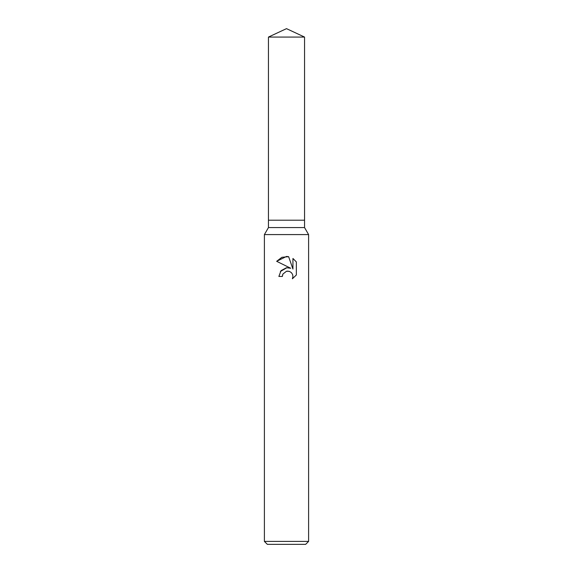 <?xml version="1.0" encoding="UTF-8"?>
<svg xmlns="http://www.w3.org/2000/svg" width="573" height="573" viewBox="0 0 573 573"><rect width="100%" height="100%" fill="white"/><g stroke="black" fill="none" stroke-linecap="round" stroke-linejoin="round"><path stroke-width="0.86" d="M268.451 37.066L304.55 37.066L286.5 28.65L268.451 37.066L268.451 220.197L286.5 220.197L268.451 220.197L268.451 227.567L304.55 227.567L308.603 234.586L308.603 541.406L264.397 541.406L267.347 544.35L305.653 544.35L308.603 541.406M304.55 37.066L304.55 220.197L286.5 220.197L304.55 220.197L304.55 227.567M268.451 227.567L264.397 234.586L308.603 234.586M296.348 261.911L296.348 274.99L292.388 278.786L292.946 276.415L292.545 274.388L291.406 272.676L289.687 271.53L287.653 271.122L286.5 271.251L282.919 274.044L282.36 276.451L278.872 276.451L281.035 270.642L286.5 267.734L290.719 268.25L276.652 261.309L286.5 256.453L288.634 256.69L292.939 269.059L292.939 258.466L296.348 261.918L292.939 258.466M282.36 276.451L282.711 274.51M292.388 278.786L296.348 274.99M290.719 268.25L288.348 267.698M286.93 267.691L280.362 271.516M282.919 274.044L286.486 271.251L289.129 271.33M288.634 256.69L281.887 257.291L276.652 261.309M264.397 234.586L264.397 541.406"/></g></svg>
